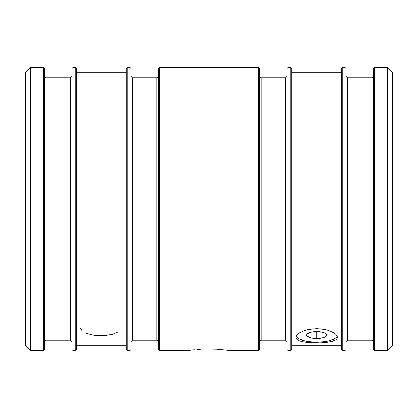 <?xml version="1.0" encoding="UTF-8"?>
<svg xmlns="http://www.w3.org/2000/svg" width="418" height="418" viewBox="0 0 418 418"><rect width="100%" height="100%" fill="white"/><g stroke="black" fill="none" stroke-linecap="round" stroke-linejoin="round"><path stroke-width="0.63" d="M316.692 338.486A9.975 3.454 0 0 1 306.713 335.032A9.975 3.454 0 0 1 316.692 331.578L316.692 338.486L320.507 338.225L323.741 337.478L326.474 335.706L326.474 334.358L324.985 333.115L320.507 331.84L316.692 331.578L311.149 332.158L307.476 333.71L306.713 335.032L306.906 335.706L309.639 337.478L312.873 338.225L316.692 338.486L316.692 331.578A9.975 3.454 0 0 1 326.667 335.032A9.975 3.454 0 0 1 316.692 338.486M296.205 336.15A20.738 7.184 180 0 0 316.692 342.217L316.692 343.006L308.73 342.676L302.015 341.642L299.44 340.837L297.532 339.839L296.352 338.648L295.954 337.3L296.357 335.842L297.543 334.332L299.455 332.853L305.166 330.309L312.648 328.835L320.752 328.835L328.219 330.314L333.93 332.859L335.847 334.343L337.028 335.847L337.425 337.31L337.028 338.653L335.842 339.839L331.354 341.642L320.737 342.922L308.73 342.676L302.015 341.642L299.44 340.837M297.532 339.839L296.352 338.648L295.954 337.3L296.357 335.842L297.543 334.332L299.455 332.853L305.166 330.309L308.756 329.405L316.692 328.637L324.629 329.405L328.219 330.314L333.93 332.859L335.847 334.343L337.028 335.847L337.425 337.31L337.028 338.653L335.842 339.839M86.254 333.235L92.968 335.058L96.866 335.518L104.965 335.518L112.437 334.295L118.142 331.882M80.569 328.417L81.756 330.267M25.65 345.775L30.399 350.524L30.399 209L30.399 350.524L43.629 350.524L43.629 209L25.65 209L25.65 345.775L25.65 72.225L25.65 209L20.9 209L20.9 76.98L20.9 209L30.399 209L30.399 67.476L30.399 209L43.629 209L43.629 67.476L43.629 209L44.59 209L44.59 68.442L44.59 209L46.037 209L46.037 340.205L46.037 209L71.98 209L71.98 68.442L71.98 209L72.946 209L72.946 67.476L72.946 209L75.762 209L75.762 67.476L75.762 209L76.729 209L76.729 68.442L76.729 209L126.226 209L126.226 68.442L126.226 209L127.192 209L127.192 67.476L127.192 209L130.014 209L130.014 67.476L130.014 209L130.975 209L130.975 68.442L130.975 209L132.428 209L132.428 340.205L132.428 209L158.365 209L158.365 68.442L158.365 209L159.331 209L159.331 67.476L159.331 209L258.669 209L258.669 67.476L258.669 209L259.635 209L259.635 68.442L259.635 209L261.083 209L261.083 340.205L261.083 209L287.025 209L287.025 68.442L287.025 209L287.986 209L287.986 67.476L287.986 209L290.808 209L290.808 67.476L290.808 209L291.774 209L291.774 68.442L291.774 209L341.271 209L341.271 68.442L341.271 209L342.237 209L342.237 67.476L342.237 209L345.054 209L345.054 67.476L345.054 209L346.02 209L346.02 68.442L346.02 209L347.468 209L347.468 340.205L347.468 209L373.41 209L373.41 68.442L373.41 209L374.371 209L374.371 67.476L374.371 209L397.1 209L397.1 76.98L397.1 341.02L397.1 209L392.35 209L392.35 72.225L392.35 345.775L392.35 209L387.601 209L387.601 67.476L387.601 209L374.371 209L374.371 350.524L373.41 349.558L373.41 68.442L374.371 67.476L374.371 350.524L374.371 209L371.963 209L371.963 340.205L371.963 77.795L347.468 77.795L347.468 340.205L346.02 341.652M71.98 341.652L70.532 340.205L70.532 77.795L46.037 77.795L46.037 340.205L44.59 341.652M158.365 341.652L156.917 340.205L156.917 77.795L132.428 77.795L132.428 340.205L130.975 341.652M287.025 341.652L285.572 340.205L285.572 77.795L261.083 77.795L261.083 340.205L259.635 341.652M204.961 349.051L216.937 349.218L229.738 350.524L216.937 349.218L204.961 349.051M197.479 349.469L201.063 349.218L197.479 349.469M229.738 350.524L258.669 350.524L258.669 67.476L159.331 67.476L159.331 350.524L188.262 350.524L194.328 349.761M188.262 350.524L189.814 350.305M342.237 350.524L345.054 350.524L345.054 67.476L342.237 67.476L342.237 350.524L341.271 349.558L341.271 209L290.808 209L290.808 67.476L291.774 68.442L291.774 349.558L290.808 350.524L290.808 209L287.986 209L287.986 350.524L287.025 349.558L287.025 68.442L287.986 67.476L287.986 350.524L287.986 209L261.083 209L261.083 77.795L261.083 209L259.635 209L259.635 349.558L258.669 350.524M159.331 350.524L158.365 349.558L158.365 209L130.014 209L130.014 67.476L130.975 68.442L130.975 349.558L130.014 350.524L130.014 209L127.192 209L127.192 350.524L126.226 349.558L126.226 209L76.729 209L76.729 349.558L75.762 350.524L75.762 67.476L76.729 68.442L76.729 209L72.946 209L72.946 350.524L71.98 349.558L71.98 68.442L72.946 67.476L72.946 350.524L72.946 209L46.037 209L46.037 77.795L46.037 209L44.59 209L44.59 349.558L43.629 350.524M127.192 67.476L127.192 350.524L127.192 209L126.226 209L126.226 68.442L127.192 67.476L130.014 67.476M43.629 209L43.629 67.476L44.59 68.442L44.59 209L43.629 209L43.629 350.524L43.629 209M345.054 67.476L346.02 68.442L346.02 209L341.271 209L341.271 68.442L342.237 67.476M373.41 341.652L371.963 340.205L371.963 209L346.02 209L346.02 349.558L345.054 350.524M392.35 345.775L387.601 350.524L387.601 209L387.601 350.524L374.371 350.524M258.669 67.476L259.635 68.442L259.635 209L158.365 209L158.365 68.442L159.331 67.476M189.845 350.3L194.349 349.761M371.963 209L371.963 77.795L371.963 209M347.468 209L347.468 77.795L347.468 209M285.572 209L285.572 77.795L285.572 209M156.917 209L156.917 77.795L156.917 209M132.428 209L132.428 77.795L132.428 209M70.532 209L70.532 77.795L70.532 209M373.41 209L373.41 349.558L373.41 209M345.054 209L345.054 350.524L345.054 209M346.02 209L346.02 349.558L346.02 209M342.237 209L342.237 350.524L342.237 209M341.271 209L341.271 349.558L341.271 209M290.808 209L290.808 350.524L290.808 209M291.774 209L291.774 349.558L291.774 209M287.025 209L287.025 349.558L287.025 209M258.669 209L258.669 350.524L258.669 209M259.635 209L259.635 349.558L259.635 209M159.331 209L159.331 350.524L159.331 209M158.365 209L158.365 349.558L158.365 209M130.014 209L130.014 350.524L130.014 209M130.975 209L130.975 349.558L130.975 209M126.226 209L126.226 349.558L126.226 209M75.762 209L75.762 350.524L75.762 209M76.729 209L76.729 349.558L76.729 209M71.98 209L71.98 349.558L71.98 209M44.59 209L44.59 349.558L44.59 209M20.9 209L20.9 341.02L20.9 209M335.847 337.781L333.93 339.024L328.208 341.004L324.624 341.668L316.692 342.217L308.756 341.668L305.171 341.004L299.45 339.024L297.532 337.781M333.925 340.842L331.354 341.642L324.64 342.676L316.692 343.006L316.692 342.217A20.738 7.184 180 0 0 337.174 336.15M25.65 76.98L20.9 76.98M392.35 76.98L397.1 76.98M43.629 67.476L30.399 67.476L25.65 72.225M374.371 67.476L387.601 67.476L392.35 72.225M290.808 67.476L287.986 67.476M126.226 72.225L76.729 72.225M75.762 67.476L72.946 67.476M341.271 72.225L291.774 72.225M341.271 345.775L291.774 345.775M371.963 340.205L347.468 340.205M70.532 340.205L46.037 340.205M75.762 350.524L72.946 350.524M126.226 345.775L76.729 345.775M130.014 350.524L127.192 350.524M156.917 340.205L132.428 340.205M285.572 340.205L261.083 340.205M290.808 350.524L287.986 350.524M371.963 77.795L373.41 76.348M347.468 77.795L346.02 76.348M285.572 77.795L287.025 76.348M261.083 77.795L259.635 76.348M156.917 77.795L158.365 76.348M132.428 77.795L130.975 76.348M70.532 77.795L71.98 76.348M46.037 77.795L44.59 76.348M392.35 341.02L397.1 341.02M25.65 341.02L20.9 341.02"/></g></svg>
